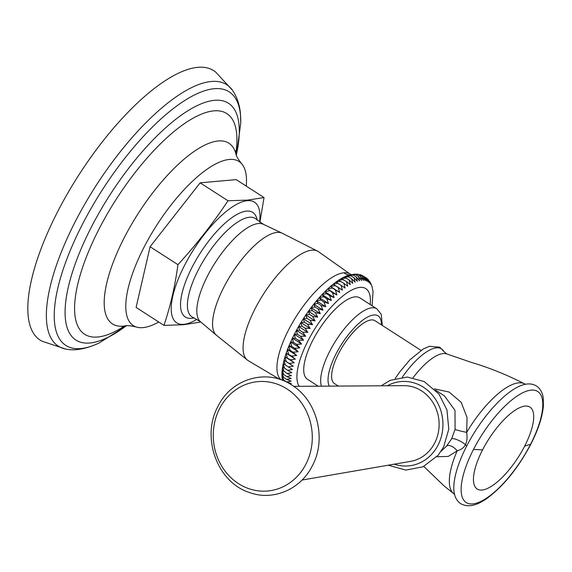 <?xml version="1.0" encoding="UTF-8"?>
<svg xmlns="http://www.w3.org/2000/svg" width="572" height="572" viewBox="0 0 572 572"><rect width="100%" height="100%" fill="white"/><g stroke="black" fill="none" stroke-linecap="round" stroke-linejoin="round"><path stroke-width="0.86" d="M232.432 90.204L215.751 72.151A160.253 56.885 -57.2 0 0 57.736 211.504A160.253 56.885 122.8 0 0 42.321 341.312L65.658 349.042A155.498 55.198 122.8 0 1 75.39 221.378A155.498 55.198 -57.2 0 1 232.432 90.204C237.223 97.297 239.918 105.534 240.512 114.915L240.748 123.195L236.386 155.305M246.26 186.114A97.612 34.649 -57.2 0 0 241.634 163.728A97.612 34.649 -57.2 0 0 144.008 247.268A97.612 34.649 122.8 0 0 136.408 327.041A97.612 34.649 122.8 0 0 158.701 322M259.924 222.215L264.042 197.569L236.193 179.629L200.143 182.825L150.093 246.725L136.1 307.436L163.942 325.375L183.455 324.732L200 322.179L200.415 321.693M200.143 182.825L227.985 200.765C213.099 223.23 196.418 244.53 177.935 264.672C175.068 286.064 170.406 306.299 163.942 325.375M150.093 246.725L177.935 264.672M264.042 197.569L247.497 200.121L227.985 200.765M290.226 384.098L291.341 383.555L286.679 381.982L291.191 381.124L286.615 379.358L291.219 378.485L286.751 376.526L291.448 375.661L287.08 373.502L291.863 372.658L287.609 370.306L292.471 369.491L288.331 366.945L293.257 366.173L289.246 363.442L294.23 362.727L290.347 359.802L295.381 359.159L291.627 356.056L296.696 355.491L293.078 352.209L298.184 351.744L294.702 348.291L299.828 347.926L296.482 344.308L301.623 344.065L298.412 340.29L303.56 340.168L300.493 336.25L305.627 336.264L302.702 332.203L307.822 332.368L305.04 328.178L310.131 328.492L307.486 324.181L312.541 324.66L310.031 320.241L315.043 320.892L312.662 316.373L317.632 317.195L315.379 312.591L320.277 313.599L318.154 308.923L322.987 310.117L320.978 305.377L325.733 306.756L323.845 301.966L328.514 303.546L326.734 298.72L331.31 300.486L329.636 295.645L334.112 297.604L332.532 292.757L336.901 294.909L335.414 290.061L339.668 292.414L338.267 287.587L342.406 290.133L341.084 285.335L345.095 288.066L343.836 283.312L347.719 286.236L346.518 281.538L350.271 284.642L349.127 280.015L352.745 283.297L351.637 278.75L348.598 276.798L345.874 276.247L351.008 275.797L354.039 277.756L357.386 281.374L356.327 277.027L359.538 280.802L358.494 276.569L361.561 280.495L360.517 276.39L363.442 280.452L362.398 276.49L365.186 280.68L364.121 276.862L366.774 281.174L365.68 277.506L368.196 281.932L367.074 278.428L369.455 282.947L368.282 279.608L370.534 284.212L369.333 281.074M349.127 280.015L346.089 278.063L343.5 277.341L348.598 276.798M346.518 281.538L341.034 278.686L346.089 278.063M343.836 283.312L338.474 280.28L343.486 279.586M341.084 285.335L335.85 282.11L340.798 281.36M338.267 287.587L333.161 284.177L338.045 283.376M335.414 290.061L330.43 286.458L335.235 285.628M332.532 292.757L327.656 288.953L332.382 288.109M329.636 295.645L326.605 293.686L324.867 291.648L329.501 290.798M326.734 298.72L323.702 296.768L322.065 294.53L326.605 293.686M322.079 294.601A66.445 23.588 122.8 0 0 319.426 297.497L319.276 297.669A66.445 23.588 122.8 0 0 316.638 300.715L316.495 300.886A66.445 23.588 122.8 0 0 313.885 304.075L313.742 304.254A66.445 23.588 122.8 0 0 311.175 307.564L311.032 307.75A66.445 23.588 122.8 0 0 308.515 311.168L308.38 311.361A66.445 23.588 122.8 0 0 305.927 314.865L305.791 315.058A66.445 23.588 122.8 0 0 303.417 318.64L303.289 318.84A66.445 23.588 122.8 0 0 301.001 322.472L300.872 322.68A66.445 23.588 122.8 0 0 298.684 326.355L298.563 326.562A66.445 23.588 122.8 0 0 296.482 330.258L296.368 330.466A66.445 23.588 122.8 0 0 294.408 334.177L294.301 334.384A66.445 23.588 122.8 0 0 292.464 338.073L292.363 338.281A66.445 23.588 122.8 0 0 290.662 341.949L290.569 342.149A66.445 23.588 122.8 0 0 289.01 345.767L288.924 345.967A66.445 23.588 122.8 0 0 287.516 349.528L287.444 349.728A66.445 23.588 122.8 0 0 286.186 353.203L286.122 353.396A66.445 23.588 122.8 0 0 285.035 356.778L284.978 356.964A66.445 23.588 122.8 0 0 284.055 360.238L284.012 360.417A66.445 23.588 122.8 0 0 283.262 363.563L283.226 363.735A66.445 23.588 122.8 0 0 282.654 366.738L282.625 366.902A66.445 23.588 122.8 0 0 282.232 369.755L282.21 369.905A66.445 23.588 122.8 0 0 281.996 372.594L281.989 372.737A66.445 23.588 122.8 0 0 281.96 375.239L281.96 375.368A66.445 23.588 122.8 0 0 282.089 377.47L282.089 377.47A66.445 23.588 122.8 0 0 282.11 377.677L282.103 377.599M351.616 274.51L355.455 274.617L351.001 274.646M355.455 274.617L358.494 276.569M353.725 274.231L357.486 274.438L360.517 276.39M357.486 274.438L354.726 274.131M370.048 282.053L372.036 286.593L373.037 291.598M372.036 286.593L371.886 286.193M371.149 284.191L370.813 283.569M368.382 279.722L367.753 279.265M299.235 386.329A59.409 21.092 -57.2 0 1 313.964 330.251A59.409 21.092 -57.2 0 1 359.952 287.387A59.409 21.092 -57.2 0 1 370.141 304.504M317.71 385.878A59.409 21.092 -57.2 0 1 317.145 386.214M365.737 277.563L367.074 278.428M361.668 275.282L365.68 277.506M361.025 274.889L364.121 276.862M361.089 274.903L359.373 274.539L362.398 276.49M356.513 274.174L358.179 274.267M351.637 278.75L355.119 282.203L354.039 277.756M321.457 386.186A48.405 17.181 122.8 0 1 336.179 340.125A48.405 17.181 122.8 0 1 372.014 307.786A48.405 17.181 122.8 0 1 376.805 308.794L359.867 297.883A48.405 17.181 122.8 0 0 355.076 296.868A48.405 17.181 -57.2 0 0 315.815 334.806A48.405 17.181 -57.2 0 0 307.429 379.257L318.211 386.207M421.006 350.371L374.975 320.706A37.394 13.278 122.8 0 0 371.278 319.927A37.394 13.278 -57.2 0 0 340.941 349.242A37.394 13.278 -57.2 0 0 334.463 383.583L338.331 386.079M436.851 456.749L448.205 456.427L457.157 450.886C461.568 449.456 464.3 447.375 465.351 444.644C466.988 442.142 467.424 438.052 466.68 432.368L467.052 417.503L461.182 402.323L449.049 392.02L434.348 388.867M441.055 451.337L446.467 446.21L451.587 438.867L455.09 429.436L454.983 410.338L444.451 395.903L435.635 390.168M293.729 386.357L403.932 385.657A38.102 34.334 84.9 0 1 434.219 404.726A38.102 34.334 84.9 0 1 434.706 443.021A38.102 34.334 84.9 0 1 410.639 461.354L302.03 480.044M282.504 380.33L282.125 377.806M282.732 380.423L282.132 377.92M282.103 377.642L283.64 380.03L286.679 381.982M283.64 380.03L281.96 375.368M281.96 375.239L283.583 377.398L286.615 379.358M283.583 377.398L281.989 372.737M281.996 372.594L283.712 374.567L286.751 376.526M283.712 374.567L282.21 369.905M282.232 369.755L287.08 373.502M284.048 371.55L282.625 366.902M282.654 366.738L287.609 370.306M284.577 368.347L283.226 363.735M283.262 363.563L288.331 366.945M285.299 364.986L284.012 360.417M293.257 366.173L284.012 360.217M284.055 360.238L289.246 363.442M286.214 361.483L284.978 356.964M294.23 362.727L284.985 356.771M285.035 356.778L290.347 359.802M287.308 357.85L286.122 353.396M295.381 359.159L286.136 353.203M286.186 353.203L291.627 356.056M288.588 354.097L287.444 349.728M296.696 355.491L287.451 349.535M287.516 349.528L290.04 350.257L293.078 352.209M290.04 350.257L288.924 345.967M298.184 351.744L288.939 345.788M289.01 345.767L291.663 346.332L294.702 348.291M291.663 346.332L290.569 342.149M299.828 347.926L290.583 341.97M290.662 341.949L293.45 342.356L296.482 344.308M293.45 342.356L292.363 338.281M301.623 344.065L292.378 338.109M292.464 338.073L295.381 338.338L298.412 340.29M295.381 338.338L294.301 334.384M303.56 340.168L294.315 334.212M294.408 334.177L297.461 334.291L300.493 336.25M297.461 334.291L296.368 330.466M305.627 336.264L296.382 330.309M296.482 330.258L299.671 330.251L302.702 332.203M299.671 330.251L298.563 326.562M307.822 332.368L298.577 326.412M298.684 326.355L302.002 326.219L305.04 328.178M302.002 326.219L300.872 322.68M310.131 328.492L300.886 322.536M301.001 322.472L304.447 322.229L307.486 324.181M304.447 322.229L303.289 318.84M312.541 324.66L303.296 318.704M303.417 318.64L306.992 318.282L310.031 320.241M306.992 318.282L305.791 315.058M315.043 320.892L305.798 314.936M305.927 314.865L309.631 314.414L312.662 316.373M309.631 314.414L308.38 311.361M317.632 317.195L308.387 311.24M308.515 311.168L312.341 310.639L315.379 312.591M312.341 310.639L311.032 307.75M320.277 313.599L311.032 307.643M311.175 307.564L315.122 306.964L318.154 308.923M315.122 306.964L313.742 304.254M322.987 310.117L313.742 304.161M313.885 304.075L317.946 303.417L320.978 305.377M317.946 303.417L316.495 300.886M325.733 306.756L316.488 300.8M316.638 300.715L320.813 300.014L323.845 301.966M320.813 300.014L319.276 297.669M328.514 303.546L319.269 297.59M323.702 296.768L319.426 297.497M331.31 300.486L322.065 294.53M334.112 297.604L324.867 291.648M336.901 294.909L327.656 288.953M339.668 292.414L330.43 286.458M342.406 290.133L333.161 284.177M351.008 275.797L348.219 275.389A66.445 23.588 122.8 0 0 347.762 275.54L347.762 275.54A66.445 23.588 122.8 0 0 346.067 276.183M347.762 275.54L348.219 275.389M350.765 274.689L348.341 275.354L353.296 275.075L356.327 277.027M353.296 275.075L350.379 274.81M240.748 123.195A150.815 53.539 -57.2 0 0 184.52 100.643A150.815 53.539 -57.2 0 0 82.389 224.403A150.815 53.539 122.8 0 0 99.135 342.978C83.726 350.15 72.694 350.622 65.658 349.042M126.362 325.754A140.855 50 122.8 0 1 91.384 227.048A140.855 50 -57.2 0 1 196.253 106.063A140.855 50 -57.2 0 1 236.315 155.112M235.771 153.346A131.274 46.604 -57.2 0 0 193.486 117.961A131.274 46.604 -57.2 0 0 99.078 228.972A131.274 46.604 122.8 0 0 124.532 325.99M122.172 326.562L124.946 325.918A107.486 38.152 122.8 0 1 124.267 237.673A107.486 38.152 -57.2 0 1 190.412 154.104A107.486 38.152 -57.2 0 1 235.878 153.754L235.321 150.958M196.89 319.326A71.772 25.475 122.8 0 1 183.819 324.331A71.772 25.475 -57.2 0 1 184.606 265.251A71.772 25.475 -57.2 0 1 247.369 200.672A71.772 25.475 122.8 0 1 259.609 221.993M257.143 220.048A62.248 22.093 122.8 0 0 246.589 211.097A62.248 22.093 -57.2 0 0 192.156 267.103A62.248 22.093 -57.2 0 0 191.477 318.347A62.248 22.093 122.8 0 0 194.101 317.889M193.1 317.453A58.494 20.764 -57.2 0 1 201.108 264.736A58.494 20.764 -57.2 0 1 249.485 217.26A58.494 20.764 122.8 0 1 256.335 219.312L263.52 224.381A58.044 20.606 122.8 0 0 258.394 223.523A58.044 20.606 -57.2 0 0 211.819 268.154A58.044 20.606 -57.2 0 0 200.686 321.9L193.1 317.453M200.686 321.9L216.216 335.063A60.768 21.572 -57.2 0 1 228.65 278.507A60.768 21.572 -57.2 0 1 277.041 232.411A60.768 21.572 122.8 0 1 281.925 233.083L263.52 224.381M281.124 379.815A63.163 22.422 122.8 0 1 293.279 321.321A63.163 22.422 122.8 0 1 343.951 272.78A63.163 22.422 122.8 0 1 350.958 274.653L318.003 251.344A64.858 23.023 122.8 0 0 311.89 250.178A64.858 23.023 -57.2 0 0 259.531 300.586A64.858 23.023 -57.2 0 0 247.755 360.367L216.216 335.063M345.946 276.233A66.445 23.588 122.8 0 0 343.693 277.27M343.565 277.334A66.445 23.588 122.8 0 0 341.219 278.614M341.084 278.686A66.445 23.588 122.8 0 0 338.66 280.201M338.524 280.287A66.445 23.588 122.8 0 0 336.029 282.032M335.893 282.132A66.445 23.588 122.8 0 0 333.34 284.091M333.197 284.205A66.445 23.588 122.8 0 0 330.602 286.372M330.459 286.5A66.445 23.588 122.8 0 0 327.827 288.867M327.685 289.003A66.445 23.588 122.8 0 0 325.032 291.563M324.882 291.713A66.445 23.588 122.8 0 0 322.229 294.444M343.951 272.78A10.51 9.474 -95.1 0 0 349.757 274.939M381.395 324.846A43.15 15.315 122.8 0 0 373.823 314.972A43.15 15.315 122.8 0 0 340.976 345.216A43.15 15.315 122.8 0 0 329.3 386.136M402.295 377.191A49.735 17.653 -57.2 0 1 443.8 351.48L439.796 347.204L429.465 346.289L423.387 348.906L410.01 359.688L399.585 372.129L395.209 378.528M413.091 377.692A48.506 17.217 -57.2 0 1 446.811 353.961A48.506 17.217 -57.2 0 1 446.818 353.961L443.8 351.48M446.818 353.961L471.507 362.441C489.51 367.796 507.235 374.953 524.696 383.912A65.38 23.209 122.8 0 0 466.68 432.368A8.466 0.415 12.7 0 1 455.09 429.436M466.666 446.088A68.912 24.467 122.8 0 0 454.347 493.514C455.176 497.754 457.171 501.065 460.324 503.439C469.526 508.858 479.436 503.639 486.894 498.462C503.474 486.207 518.103 468.153 530.78 444.294C538.216 429.744 542.42 416.931 543.4 405.848L543.243 398.091C542.642 393.028 540.561 389.11 537.001 386.35C533.376 383.984 529.25 383.347 524.624 384.441A68.912 24.467 122.8 0 0 466.666 446.088A14.114 3.511 -152.8 0 0 465.351 444.644A8.466 2.102 27.2 0 0 457.657 439.961A8.466 2.102 27.2 0 0 451.587 438.867M454.347 493.514A68.912 24.467 122.8 0 0 454.483 494.122M446.467 446.21A8.466 4.304 44.1 0 1 457.157 450.886A65.38 23.209 122.8 0 0 453.889 493.8L454.683 494.63M387.294 385.764A42.335 38.152 84.9 0 1 432.268 394.952A42.335 38.152 84.9 0 1 438.03 445.166A42.335 38.152 84.9 0 1 394.244 464.178M305.92 464.114A54.905 49.478 84.9 0 1 238.467 483.612A54.905 49.478 84.9 0 1 219.634 408.515A54.905 49.478 -95.1 0 1 287.08 389.017A54.905 49.478 -95.1 0 1 305.92 464.114M530.466 444.487A66.037 23.445 -57.2 0 1 472.715 503.903A66.037 23.445 -57.2 0 1 473.444 449.542A66.037 23.445 -57.2 0 1 531.188 390.125A66.037 23.445 -57.2 0 1 530.466 444.487A180.63 44.923 -152.8 0 0 524.617 446.203A48.72 17.296 -57.2 0 1 482.01 490.032A48.72 17.296 -57.2 0 1 482.546 449.928A180.63 44.923 27.2 0 0 473.444 449.542M482.546 449.928A48.72 17.296 -57.2 0 1 525.153 406.091A48.72 17.296 -57.2 0 1 524.617 446.203M126.569 325.74L99.135 342.978M124.946 325.918C127.027 325.311 130.852 325.69 136.408 327.041M241.634 163.728C238.109 159.223 236.186 155.899 235.878 153.754M318.003 251.344L281.925 233.083M279.601 379.3L247.755 360.367M372.115 305.777L373.037 291.634M370.22 282.346L369.948 281.874M357.865 274.224L358.372 274.288M376.805 308.794L381.281 314.407L382.303 325.432M524.696 383.912L525.775 384.291M423.773 466.437L444.108 485.95L453.889 493.8M388.259 465.208L405.913 470.091L422.973 466.795L438.138 455.262L443.629 446.939L448.791 429.157L446.954 409.96L438.953 394.058L424.188 381.538L407.271 377.048L390.211 380.337L381.224 385.8M312.312 465.837C300.743 489.453 272.894 501.329 249.313 492.442C217.131 482.26 200.908 437.165 217.989 406.37C231.381 378.428 267.281 368.118 292.113 385.271C317.324 400.786 326.848 439.096 312.312 465.837"/></g></svg>
